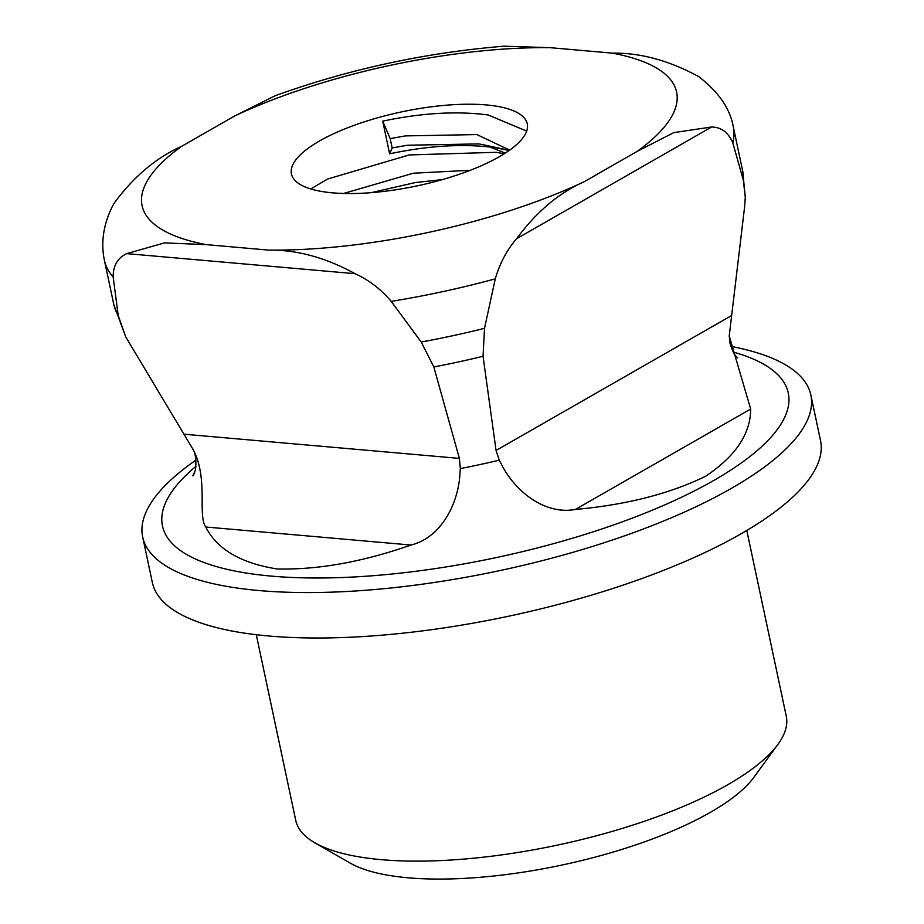 <?xml version="1.0" encoding="UTF-8"?>
<svg xmlns="http://www.w3.org/2000/svg" width="924" height="924" viewBox="0 0 924 924"><rect width="100%" height="100%" fill="white"/><g stroke="black" fill="none" stroke-linecap="round" stroke-linejoin="round"><path stroke-width="1.39" d="M118.203 315.407L113.144 276.934A321.448 100.797 168 0 1 104.447 260.51L113.848 304.724A321.448 100.797 -12 0 0 118.203 315.407L125.664 336.763L192.931 449.226C208.639 478.124 197.424 515.257 205.752 527.003C216.978 549.179 240.748 563.166 277.05 568.953C317.833 569.958 362.485 561.988 411.018 545.033C443.266 537.017 459.009 500.115 459.99 472.695L460.337 468.584A276.542 86.717 -12 0 0 499.249 460.164L501.201 463.779C513.063 488.403 542.607 515.407 575.363 509.459C626.253 504.851 669.657 493.797 705.578 476.287C735.562 456.248 750.6 433.83 750.681 409.032L729.221 336.001L744.652 206.433L745.287 197.274L743.323 180.076A321.448 100.797 -12 0 0 742.7 171.055L733.298 126.842A321.448 100.797 168 0 1 732.778 142.793L743.323 180.076M729.221 336.001L729.925 342.896C732.235 350.658 734.661 355.486 737.202 357.38L737.71 357.865M256.283 634.719L295.738 820.35A250.727 78.621 -12 0 0 314.899 842.827A250.727 78.621 -12 0 0 381.358 859.666A250.727 78.621 -12 0 0 777.893 744.409A250.727 78.621 -12 0 0 786.255 716.088L746.788 530.457M777.893 744.409L753.869 777.327A218.584 68.538 168 0 1 408.177 877.8A218.584 68.538 168 0 1 350.231 863.12L314.899 842.827M195.98 460.083A341.545 107.092 -12 0 0 142.677 537.029A341.545 107.092 -12 0 0 259.309 590.575A341.545 107.092 -12 0 0 626.969 534.984A341.545 107.092 -12 0 0 810.845 394.998A341.545 107.092 -12 0 0 730.849 346.385M810.845 394.998L820.5 440.436A341.545 107.092 168 0 1 636.636 580.422A341.545 107.092 168 0 1 268.965 636.012A341.545 107.092 168 0 1 152.345 582.466L142.677 537.029M433.83 366.943L421.217 342.03A321.448 100.797 -12 0 0 484.523 328.332L483.044 356.294A316.736 99.318 168 0 1 433.83 366.943L459.378 458.396L460.337 468.584M194.675 472.822L192.816 475.848L195.449 470.073C196.523 460.256 195.507 452.979 192.423 448.244L192.931 449.226M499.249 460.164L496.072 450.45L483.044 356.294M526.68 131.116L488.242 114.992C456.826 110.857 421.656 112.913 382.721 121.148L389.662 153.811L392.157 147.956L390.182 138.623L382.721 121.148M509.136 150.508L495.183 147.644C463.767 143.509 428.597 145.565 389.662 153.811M504.25 153.754L496.176 152.31L409.159 154.943L327.581 179.048L310.741 188.946M332.605 192.85A120.547 37.803 168 0 1 291.441 173.955A120.547 37.803 168 0 1 356.341 124.544A120.547 37.803 168 0 1 486.105 104.92A120.547 37.803 168 0 1 527.269 123.828A120.547 37.803 168 0 1 462.37 173.227A120.547 37.803 168 0 1 332.605 192.85M391.233 301.374C380.803 289.143 368.757 279.914 355.082 273.689C325.71 257.6 296.881 249.734 268.595 250.104A273.238 85.678 -12 0 0 584.026 181.809C558.893 192.897 536.405 211.873 516.585 238.727C506.906 249.93 499.803 263.305 495.276 278.852A321.448 100.797 168 0 1 391.233 301.374L421.217 342.03M234.673 115.962L275.421 95.622C349.122 69.138 425.294 52.656 503.938 46.2L550.115 47.667A273.238 85.678 -12 0 0 234.673 115.962L181.462 146.442A273.238 85.678 -12 0 0 206.283 244.629L164.472 242.897L126.727 253.626L355.082 273.689M126.727 253.626C117.706 257.808 113.178 265.569 113.144 276.934M104.447 260.51C100.739 243 103.28 225.19 112.058 207.057L114.01 203.361C133.68 176.646 156.156 157.681 181.462 146.442M732.778 142.793C728.366 132.444 721.309 127.177 711.619 127.004L673.839 132.606L637.237 151.328A273.238 85.678 -12 0 0 612.416 53.142L550.115 47.667M516.585 238.727L711.619 127.004M484.523 328.332L495.276 278.852M206.283 244.629L268.595 250.104M584.026 181.809L637.237 151.328M612.416 53.142C640.494 52.714 669.322 60.58 698.914 76.738L698.163 76.207C718.352 91.58 730.076 108.455 733.298 126.842M442.388 179.602L415.303 182.548L371.194 192.666M505.312 153.084L484.881 145.056L478.851 143.913L407.368 145.23L392.157 147.956M470.328 170.282L413.317 173.215L343.543 193.474M509.69 150.115L476.876 134.581L405.382 135.897L390.182 138.623M733.298 352.067A319.877 100.3 168 0 1 685.527 495.322A319.877 100.3 168 0 1 271.714 576.137A319.877 100.3 168 0 1 196.05 466.262M184.188 434.211L459.378 458.396M496.072 450.45L731.115 315.812M411.018 545.033L205.752 527.003M192.816 475.848L193.659 475.363M750.681 409.032L575.363 509.459M125.664 336.775L113.848 304.724M745.287 197.274L742.7 171.055M503.996 149.249L484.881 145.056"/></g></svg>
